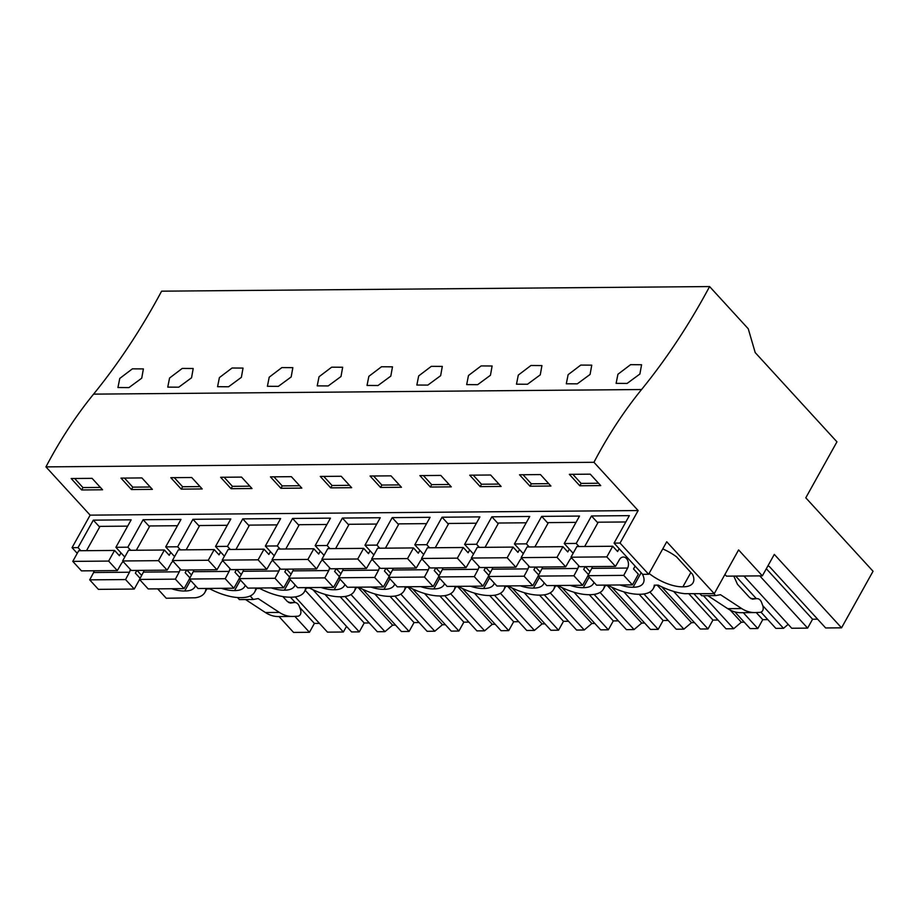 <?xml version="1.0" encoding="UTF-8"?>
<svg xmlns="http://www.w3.org/2000/svg" width="919" height="919" viewBox="0 0 919 919"><rect width="100%" height="100%" fill="white"/><g stroke="black" fill="none" stroke-linecap="round" stroke-linejoin="round"><path stroke-width="1.38" d="M641.565 389.53A684.081 489.103 -90.5 0 0 709.594 286.567L748.261 328.784L755.2 352.586L836.945 441.844L805.791 497.811L873.05 571.25L841.551 627.826L774.303 554.398L762.356 575.857L738.6 549.918L714.258 593.651L666.734 541.762L648.63 574.283L620.038 543.072L638.142 510.55L593.95 462.291A460.43 329.197 -90.5 0 1 641.565 389.53L93.577 394.136A460.43 329.197 -90.5 0 0 45.95 466.886L593.95 462.291M346.509 626.379L343.373 632.008L327.486 632.146L295.217 596.902M319.456 623.369L314.39 623.415L299.663 607.333M279.043 616.569L293.563 632.433L309.45 632.295L314.39 623.415M767.928 565.863L769.456 566.598L825.664 627.964L841.551 627.826M817.634 619.199L812.568 619.234L766.32 568.735M743.896 576.006L791.741 628.251L807.629 628.114L812.568 619.234M788.169 624.357L783.516 628.32L775.843 628.378L761.024 612.203M767.813 619.613L762.759 619.659L756.234 612.536M734.844 611.905L750.145 628.596L757.807 628.539L762.759 619.659M730.226 610.113L741.323 622.232L744.287 622.209M741.323 622.232L733.695 628.734L726.033 628.803L693.994 593.823M717.992 620.026L712.937 620.072L688.928 593.858M661.657 586.804L700.324 629.021L707.998 628.952L712.937 620.072M657.142 585.127L691.513 622.645L694.465 622.622M691.513 622.645L683.885 629.159L676.212 629.216L643.943 593.984M668.182 620.451L663.116 620.486L639.119 594.283M611.836 587.218L650.503 629.435L658.176 629.366L663.116 620.486M607.321 585.541L641.692 623.071L644.656 623.048M641.692 623.071L634.064 629.572L626.39 629.641L594.122 594.398M618.361 620.865L613.306 620.911L589.297 594.696M562.026 587.632L600.681 629.848L608.355 629.791L613.306 620.911M557.511 585.966L591.87 623.484L594.834 623.461M591.87 623.484L584.243 629.986L576.569 630.055L544.301 594.823M568.539 621.278L563.485 621.324L539.476 595.11M512.205 588.057L550.872 630.273L558.545 630.204L563.485 621.324M507.69 586.379L542.061 623.898L545.013 623.875M542.061 623.898L534.433 630.411L526.759 630.468L494.479 595.236M518.718 621.703L513.664 621.738L489.666 595.535M462.383 588.47L501.05 630.687L508.724 630.618L513.664 621.738M457.869 586.804L492.239 624.323L495.203 624.3M492.239 624.323L484.612 630.825L476.938 630.894L444.67 595.65M468.908 622.117L463.842 622.163L439.845 595.949M412.562 588.884L451.229 631.1L458.903 631.043L463.842 622.163M408.059 587.218L442.418 624.736L445.382 624.713M442.418 624.736L434.79 631.238L427.117 631.307L394.848 596.075M419.087 622.531L414.032 622.577L390.024 596.374M362.752 589.309L401.419 631.525L409.093 631.456L414.032 622.577M358.238 587.632L392.597 625.161L395.561 625.127M392.597 625.161L384.981 631.663L377.307 631.721L345.027 596.488M369.266 622.956L364.211 623.002L340.202 596.787M312.931 589.722L351.598 631.939L359.272 631.881L364.211 623.002M807.629 628.114L759.783 575.88M762.356 575.857L726.492 576.156L724.93 574.455M714.258 593.651L684.873 593.685A42.756 18.587 -150.9 0 1 658.245 585.116L654.259 585.15A42.756 18.587 -150.9 0 1 653.225 588.688A42.756 18.587 -150.9 0 1 640.026 594.271L639.027 594.283A42.756 18.587 -150.9 0 1 608.435 585.541L604.449 585.575A42.756 18.587 -150.9 0 1 603.404 589.102A42.756 18.587 -150.9 0 1 590.205 594.685L589.217 594.696A42.756 18.587 -150.9 0 1 558.614 585.954L554.628 585.989A42.756 18.587 -150.9 0 1 553.583 589.516A42.756 18.587 -150.9 0 1 540.395 595.11L539.396 595.121A42.756 18.587 -150.9 0 1 508.793 586.368L504.807 586.402A42.756 18.587 -150.9 0 1 503.773 589.941A42.756 18.587 -150.9 0 1 490.574 595.523L489.574 595.535A42.756 18.587 -150.9 0 1 458.983 586.793L454.997 586.827A42.756 18.587 -150.9 0 1 453.952 590.354A42.756 18.587 -150.9 0 1 440.752 595.949L439.764 595.949A42.756 18.587 -150.9 0 1 409.162 587.207L405.176 587.241A42.756 18.587 -150.9 0 1 404.13 590.768A42.756 18.587 -150.9 0 1 390.943 596.362L389.943 596.374A42.756 18.587 -150.9 0 1 359.34 587.62L355.354 587.655A42.756 18.587 -150.9 0 1 354.309 591.193A42.756 18.587 -150.9 0 1 341.121 596.776L340.122 596.787A42.756 18.587 -150.9 0 1 309.519 588.045L305.545 588.08A42.756 18.587 -150.9 0 1 304.499 591.606A42.756 18.587 -150.9 0 1 291.3 597.201L290.301 597.201A42.756 18.587 -150.9 0 1 259.709 588.459L255.723 588.493A42.756 18.587 -150.9 0 1 254.678 592.031A42.756 18.587 -150.9 0 1 241.49 597.614L240.491 597.626A42.756 18.587 -150.9 0 1 209.888 588.884L205.902 588.918A42.756 18.587 -150.9 0 1 204.857 592.445A42.756 18.587 -150.9 0 1 195.253 597.787L166.259 598.246L157.654 588.849M649.09 573.456A31.349 13.624 -150.9 0 0 682.897 586.816A31.349 13.624 -150.9 0 0 693.075 582.715A31.349 13.624 -150.9 0 0 692.535 574.318L676.453 556.765A31.349 13.624 -150.9 0 0 662.748 548.919M570.125 585.392A31.349 13.624 -150.9 0 0 583.266 587.655A31.349 13.624 -150.9 0 0 593.444 583.554A31.349 13.624 -150.9 0 0 593.961 582.324M520.303 585.817A31.349 13.624 -150.9 0 0 533.445 588.068A31.349 13.624 -150.9 0 0 543.623 583.979A31.349 13.624 -150.9 0 0 544.14 582.738M470.494 586.23A31.349 13.624 -150.9 0 0 483.624 588.493A31.349 13.624 -150.9 0 0 493.802 584.392A31.349 13.624 -150.9 0 0 494.319 583.163M321.041 587.482A31.349 13.624 -150.9 0 0 334.171 589.745A31.349 13.624 -150.9 0 0 344.349 585.644A31.349 13.624 -150.9 0 0 344.866 584.415M370.851 587.069A31.349 13.624 -150.9 0 0 383.993 589.32A31.349 13.624 -150.9 0 0 394.171 585.231A31.349 13.624 -150.9 0 0 394.688 584.002M420.672 586.644A31.349 13.624 -150.9 0 0 433.814 588.907A31.349 13.624 -150.9 0 0 443.992 584.806A31.349 13.624 -150.9 0 0 444.497 583.576M271.22 587.896A31.349 13.624 -150.9 0 0 284.362 590.159A31.349 13.624 -150.9 0 0 294.539 586.058A31.349 13.624 -150.9 0 0 295.045 584.829M619.946 584.978A31.349 13.624 -150.9 0 0 633.076 587.241A31.349 13.624 -150.9 0 0 643.254 583.14A31.349 13.624 -150.9 0 0 642.358 574.007M221.399 588.321A31.349 13.624 -150.9 0 0 234.54 590.584A31.349 13.624 -150.9 0 0 244.718 586.483A31.349 13.624 -150.9 0 0 245.235 585.254M171.577 588.734A31.349 13.624 -150.9 0 0 184.719 590.997A31.349 13.624 -150.9 0 0 194.897 586.896A31.349 13.624 -150.9 0 0 195.414 585.667M648.63 574.283L642.657 574.341L614.064 543.118L629.354 515.639L591.491 515.961L576.202 543.439L564.243 543.531L579.533 516.064L541.67 516.375L526.38 543.853L514.422 543.956L529.723 516.478L491.86 516.8L476.559 544.266L470.585 544.324L464.612 544.37L479.902 516.892L442.039 517.213L426.749 544.691L414.791 544.783L430.081 517.317L392.218 517.627L376.928 545.105L364.969 545.208L380.259 517.73L342.408 518.052L327.107 545.518L321.133 545.576L315.16 545.622L330.449 518.144L292.587 518.465L277.297 545.943L265.338 546.047L280.628 518.569L242.765 518.879L227.475 546.357L221.502 546.414L215.517 546.46L230.807 518.982L192.956 519.304L177.654 546.782L165.696 546.874L180.997 519.407L143.134 519.717L127.844 547.196L115.886 547.299L131.176 519.821L93.313 520.143L78.023 547.609L72.05 547.667L90.142 515.145L45.95 466.886M620.038 543.072L614.064 543.118M638.142 510.55L90.142 515.145M579.82 485.783L600.739 485.6L590.262 474.17L569.343 474.342L579.82 485.783L581.141 483.394L598.579 483.245M280.904 488.288L270.439 476.858L291.357 476.674L301.834 488.115L280.904 488.288L282.236 485.898L299.674 485.749M330.725 487.863L320.26 476.433L341.179 476.26L351.655 487.69L330.725 487.863L332.058 485.485L349.496 485.335M181.273 489.126L170.808 477.685L191.726 477.512L202.191 488.942L181.273 489.126L182.605 486.737L200.043 486.588M231.094 488.701L220.617 477.271L241.548 477.099L252.013 488.529L231.094 488.701L232.415 486.323L249.853 486.174M480.177 486.611L469.712 475.18L490.631 475.008L501.108 486.438L480.177 486.611L481.51 484.233L498.948 484.083M529.999 486.197L519.522 474.767L540.452 474.583L550.918 486.025L529.999 486.197L531.32 483.808L548.758 483.67M380.546 487.449L370.07 476.019L391 475.847L401.465 487.277L380.546 487.449L381.867 485.06L399.305 484.922M430.356 487.036L419.891 475.605L440.81 475.422L451.286 486.852L430.356 487.036L431.689 484.646L449.127 484.497M131.451 489.54L152.382 489.367L141.905 477.926L120.986 478.11L131.451 489.54L132.784 487.15L150.222 487.013M81.642 489.953L102.56 489.781L92.095 478.351L71.165 478.523L81.642 489.953L82.963 487.575L100.401 487.426M709.594 286.567L161.606 291.174A684.081 489.103 -90.5 0 1 93.577 394.136M617.936 374.251L616.121 383.361L627.114 383.43L639.9 374.01L641.577 364.74L630.583 364.671L617.936 374.251M269.221 377.181L281.857 367.589L292.851 367.657L291.174 376.939L278.388 386.348L267.395 386.29L269.221 377.181M219.4 377.594L232.036 368.014L243.03 368.082L241.364 377.353L228.567 386.773L217.573 386.704L219.4 377.594M518.305 375.09L530.941 365.498L541.934 365.578L540.269 374.849L527.483 384.257L516.478 384.199L518.305 375.09M568.126 374.676L566.299 383.786L577.293 383.843L590.09 374.435L591.756 365.153L580.762 365.084L568.126 374.676M418.673 375.928L431.31 366.336L442.303 366.405L440.638 375.687L427.84 385.095L416.847 385.038L418.673 375.928M468.483 375.503L481.131 365.923L492.124 365.992L490.447 375.262L477.662 384.682L466.668 384.613L468.483 375.503M368.852 376.342L367.026 385.452L378.019 385.509L390.816 376.101L392.482 366.83L381.488 366.75L368.852 376.342M169.578 378.019L167.752 387.129L178.757 387.186L191.543 377.778L193.208 368.496L182.226 368.427L169.578 378.019M319.031 376.767L317.216 385.865L328.209 385.934L340.995 376.526L342.672 367.244L331.679 367.175L319.031 376.767M119.757 378.433L132.405 368.841L143.398 368.91L141.721 378.191L128.936 387.6L117.942 387.542L119.757 378.433M699.933 593.766L701.714 595.719L715.671 595.604L713.879 593.651M715.671 595.604L720.473 594.685L741.679 608.55C746.125 611.422 750.789 612.755 755.671 612.559L740.909 612.697M750.915 598.648L756.452 598.648C758.738 598.43 760.461 599.705 761.621 602.496L762.954 606.138C763.7 609.527 762.827 611.594 760.358 612.341L755.671 612.559M752.362 599.165L756.452 598.648L750.995 598.694M733.799 576.098L737.486 584.323L749.732 597.683L752.925 599.199M682.897 586.816L690.87 572.503M597.832 522.877L591.491 515.961M579.039 546.541L576.202 543.439M590.009 571.675L585.414 566.655M573.146 553.261L564.243 543.531M572.824 474.319L581.141 483.394M707.837 595.673L727.722 608.665C732.179 611.537 736.843 612.87 741.725 612.674M93.968 571.607L93.21 570.779M77.253 553.341L72.05 547.667M309.45 632.295L294.861 616.373M305.211 590.331L343.373 632.008M80.861 550.711L78.023 547.609M295.252 602.508L290.393 597.201M279.41 616.557C274.528 616.752 269.864 615.408 265.419 612.536L245.534 599.544M282.845 596.569L287.417 601.566L291.185 603.025L294.137 602.531C296.435 602.301 298.158 603.588 299.318 606.379L300.651 610.009C301.386 613.41 300.524 615.477 298.043 616.224L293.368 616.442C288.474 616.638 283.81 615.293 279.365 612.422L258.159 598.568L253.357 599.475L239.411 599.602L237.516 597.522M184.719 590.997L190.612 580.417M141.652 575.432L137.057 570.412M124.789 557.017L115.886 547.299M130.682 550.297L127.844 547.196M99.654 527.058L93.313 520.143M74.657 478.5L82.963 487.575M290.622 603.082L290.048 603.036M288.692 602.577L294.723 602.473L288.612 602.531M293.368 616.442L278.595 616.58M253.357 599.475L250.152 595.983M633.076 587.241L641.163 572.709M548.011 523.29L541.67 516.375M529.218 546.954L526.38 543.853M540.2 572.089L535.593 567.069M523.336 553.675L514.422 543.956M757.807 628.539L743.287 612.674M735.671 576.075L756.303 598.602M762.793 605.69L783.516 628.32M523.014 474.732L531.32 483.808M583.266 587.655L589.148 577.075M498.19 523.715L491.86 516.8M479.408 547.368L476.559 544.266M490.378 572.503L485.783 567.482M473.515 554.088L464.612 544.37M707.998 628.952L673.593 591.388M703.449 595.707L733.695 628.734M473.193 475.157L481.51 484.233M533.445 588.068L539.327 577.5M448.38 524.129L442.039 517.213M429.587 547.793L426.749 544.691M440.557 572.928L435.962 567.908M423.693 554.513L414.791 544.783M658.176 629.366L623.771 591.813M649.871 592.02L683.885 629.159M423.372 475.571L431.689 484.646M483.624 588.493L489.517 577.913M398.559 524.554L392.218 517.627M379.765 548.206L376.928 545.105M390.736 573.341L386.141 568.321M373.872 554.927L364.969 545.208M608.355 629.791L573.961 592.227M600.061 592.445L634.064 629.572M373.562 475.985L381.867 485.06M433.814 588.907L439.696 578.327M348.738 524.967L342.408 518.052M329.955 548.62L327.107 545.518M340.926 573.755L336.331 568.735M324.062 555.352L315.16 545.622M558.545 630.204L524.14 592.64M550.24 592.858L584.243 629.986M323.741 476.41L332.058 485.485M383.993 589.32L389.874 578.752M298.916 525.381L292.587 518.465M280.134 549.045L277.297 545.943M291.105 574.18L286.51 569.16M274.241 555.765L265.338 546.047M508.724 630.618L474.319 593.065M500.418 593.272L534.433 630.411M273.919 476.823L282.236 485.898M334.171 589.745L340.064 579.165M249.106 525.806L242.765 518.879M230.313 549.459L227.475 546.357M241.283 574.593L236.688 569.573M224.42 556.179L215.517 546.46M458.903 631.043L424.498 593.479M450.609 593.697L484.612 630.825M224.11 477.237L232.415 486.323M284.362 590.159L290.243 579.579M199.285 526.219L192.956 519.304M180.492 549.872L177.654 546.782M191.474 575.018L186.867 569.998M174.61 556.604L165.696 546.874M409.093 631.456L374.688 593.892M400.787 594.111L434.79 631.238M174.288 477.662L182.605 486.737M234.54 590.584L240.422 580.004M149.464 526.633L143.134 519.717M359.272 631.881L324.866 594.317M350.966 594.536L384.981 631.663M124.467 478.075L132.784 487.15M619.165 548.689L617.579 551.526L612.743 546.254L606.816 556.903L615.512 566.403L619.636 559.292A7.122 5.1 -90.5 0 1 623.312 557.029A7.122 5.1 -90.5 0 1 627.826 560.751A7.122 5.1 -90.5 0 1 627.654 568.057L623.737 575.374L587.873 575.685L596.569 585.173L632.433 584.875L623.737 575.374M635.109 566.104L633.524 568.941L638.36 574.214L632.433 584.875M592.376 566.586A7.122 5.1 -90.5 0 1 591.79 568.356L587.873 575.685M615.512 566.403L579.648 566.701L570.952 557.201L576.879 546.552L612.743 546.254M584.691 546.483L598.212 522.199L625.839 521.969M627.654 568.057L591.79 568.356M606.816 556.903L570.952 557.201M569.343 549.102L567.758 551.951L562.933 546.667L557.006 557.328L565.69 566.816L569.814 559.705A7.122 5.1 -90.5 0 1 571.641 557.959M578.602 565.564A7.122 5.1 -90.5 0 1 577.833 568.47L573.915 575.799L538.052 576.098L546.748 585.587L582.612 585.288L573.915 575.799M587.93 575.742L582.612 585.288M585.219 566.655L583.714 569.355L588.47 574.559M542.555 567.012A7.122 5.1 -90.5 0 1 541.969 568.769L538.052 576.098M565.69 566.816L529.826 567.115L521.13 557.626L527.058 546.966L562.933 546.667M534.869 546.908L548.39 522.612L576.018 522.383M577.833 568.47L541.969 568.769M557.006 557.328L521.13 557.626M519.522 549.528L517.948 552.365L513.112 547.092L507.185 557.741L515.881 567.23L519.993 560.13A7.122 5.1 -90.5 0 1 521.82 558.373M528.781 565.978A7.122 5.1 -90.5 0 1 528.023 568.884L524.106 576.213L488.23 576.512L496.926 586.012L532.802 585.702L524.106 576.213M538.109 576.156L532.802 585.702M535.398 567.069L533.893 569.78L538.649 574.972M492.733 567.425A7.122 5.1 -90.5 0 1 492.147 569.183L488.23 576.512M515.881 567.23L480.005 567.54L471.309 558.04L477.248 547.391L513.112 547.092M485.048 547.322L498.569 523.026L526.196 522.796M528.023 568.884L492.147 569.183M507.185 557.741L471.309 558.04M469.712 549.941L468.127 552.779L463.291 547.506L457.363 558.155L466.059 567.655L470.172 560.544A7.122 5.1 -90.5 0 1 471.998 558.798M478.971 566.403A7.122 5.1 -90.5 0 1 478.202 569.309L474.284 576.638L438.42 576.937L447.105 586.425L482.98 586.127L474.284 576.638M488.288 576.581L482.98 586.127M485.588 567.482L484.072 570.194L488.839 575.386M442.924 567.85A7.122 5.1 -90.5 0 1 442.338 569.608L438.42 576.937M466.059 567.655L430.195 567.953L421.499 558.465L427.427 547.804L463.291 547.506M435.238 547.735L448.759 523.451L476.387 523.221M478.202 569.309L442.338 569.608M457.363 558.155L421.499 558.465M419.891 550.355L418.306 553.204L413.481 547.919L407.554 558.58L416.238 568.068L420.362 560.958A7.122 5.1 -90.5 0 1 422.189 559.212M429.15 566.816A7.122 5.1 -90.5 0 1 428.38 569.723L424.463 577.052L388.599 577.35L397.295 586.839L433.159 586.54L424.463 577.052M438.478 576.994L433.159 586.54M435.767 567.908L434.262 570.607L439.018 575.811M393.102 568.264A7.122 5.1 -90.5 0 1 392.516 570.021L388.599 577.35M416.238 568.068L380.374 568.367L371.678 558.878L377.606 548.229L413.481 547.919M385.417 548.161L398.938 523.864L426.565 523.635M428.38 569.723L392.516 570.021M407.554 558.58L371.678 558.878M370.07 550.78L368.496 553.617L363.66 548.344L357.732 558.993L366.428 568.482L370.541 561.383A7.122 5.1 -90.5 0 1 372.367 559.625M379.329 567.23A7.122 5.1 -90.5 0 1 378.571 570.136L374.653 577.465L338.778 577.764L347.474 587.264L383.338 586.965L374.653 577.465M388.657 577.419L383.338 586.965M385.946 568.321L384.441 571.032L389.197 576.224M343.281 568.677A7.122 5.1 -90.5 0 1 342.695 570.446L338.778 577.764M366.428 568.482L330.553 568.792L321.857 559.292L327.796 548.643L363.66 548.344M335.596 548.574L349.117 524.289L376.744 524.048M378.571 570.136L342.695 570.446M357.732 558.993L321.857 559.292M320.26 551.193L318.675 554.031L313.838 548.758L307.911 559.418L316.607 568.907L320.72 561.796A7.122 5.1 -90.5 0 1 322.546 560.05M329.519 567.655A7.122 5.1 -90.5 0 1 328.749 570.561L324.832 577.89L288.968 578.189L297.653 587.678L333.528 587.379L324.832 577.89M338.835 577.833L333.528 587.379M336.124 568.746L334.619 571.446L339.387 576.65M293.471 569.102A7.122 5.1 -90.5 0 1 292.874 570.86L288.968 578.189M316.607 568.907L280.743 569.206L272.047 559.717L277.975 549.057L313.838 548.758M285.775 548.999L299.295 524.703L326.934 524.473M328.749 570.561L292.874 570.86M307.911 559.418L272.047 559.717M270.439 551.607L268.853 554.456L264.029 549.171L258.09 559.832L266.786 569.321L270.91 562.221A7.122 5.1 -90.5 0 1 272.736 560.464M279.698 568.068A7.122 5.1 -90.5 0 1 278.928 570.975L275.011 578.304L239.147 578.602L247.843 588.103L283.707 587.792L275.011 578.304M289.025 578.246L283.707 587.792M286.314 569.16L284.81 571.871L289.565 577.063M243.65 569.516A7.122 5.1 -90.5 0 1 243.064 571.273L239.147 578.602M266.786 569.321L230.922 569.619L222.226 560.13L228.153 549.482L264.029 549.171M235.965 549.413L249.486 525.117L277.113 524.887M278.928 570.975L243.064 571.273M258.09 559.832L222.226 560.13M220.617 552.032L219.044 554.869L214.207 549.596L208.28 560.245L216.976 569.746L221.088 562.635A7.122 5.1 -90.5 0 1 222.915 560.889M229.876 568.482A7.122 5.1 -90.5 0 1 229.118 571.4L225.201 578.717L189.325 579.027L198.022 588.516L233.885 588.217L225.201 578.717M239.204 578.671L233.885 588.217M236.493 569.573L234.988 572.284L239.744 577.477M193.829 569.929A7.122 5.1 -90.5 0 1 193.243 571.698L189.325 579.027M216.976 569.746L181.1 570.044L172.404 560.544L178.343 549.895L214.207 549.596M186.143 549.826L199.664 525.542L227.292 525.3M229.118 571.4L193.243 571.698M208.28 560.245L172.404 560.544M170.808 552.445L169.222 555.294L164.386 550.01L158.459 560.67L167.155 570.159L171.267 563.048A7.122 5.1 -90.5 0 1 173.094 561.302M180.067 568.907A7.122 5.1 -90.5 0 1 179.297 571.813L175.38 579.142L139.516 579.441L148.2 588.93L184.076 588.631L175.38 579.142M189.383 579.085L184.076 588.631M186.672 569.998L185.167 572.698L189.934 577.902M144.007 570.354A7.122 5.1 -90.5 0 1 143.421 572.112L139.516 579.441M167.155 570.159L131.279 570.458L122.595 560.969L128.522 550.309L164.386 550.01M136.322 550.251L149.843 525.955L177.47 525.725M179.297 571.813L143.421 572.112M158.459 560.67L122.595 560.969M120.986 552.87L119.401 555.708L114.576 550.435L108.637 561.084L117.333 570.573L121.457 563.473A7.122 5.1 -90.5 0 1 123.284 561.716M130.245 569.321A7.122 5.1 -90.5 0 1 129.476 572.227L125.558 579.556L89.694 579.855L98.39 589.355L134.254 589.045L125.558 579.556M139.573 579.498L134.254 589.045M136.862 570.412L135.357 573.123L140.113 578.315M94.197 570.768A7.122 5.1 -90.5 0 1 93.612 572.526L89.694 579.855M117.333 570.573L81.469 570.871L72.773 561.383L78.701 550.734L114.576 550.435M86.512 550.665L100.033 526.369L127.661 526.139M129.476 572.227L93.612 572.526M108.637 561.084L72.773 561.383M727.722 608.665L741.679 608.55M279.365 612.422L265.419 612.536M206.832 588.907L204.857 592.445M655.19 585.139L653.225 588.688M605.368 585.564L603.404 589.102M555.558 585.977L553.583 589.516M505.737 586.402L503.773 589.941M455.916 586.816L453.952 590.354M406.106 587.23L404.13 590.768M356.285 587.655L354.309 591.193M306.464 588.068L304.499 591.606M256.654 588.482L254.678 592.031"/></g></svg>
